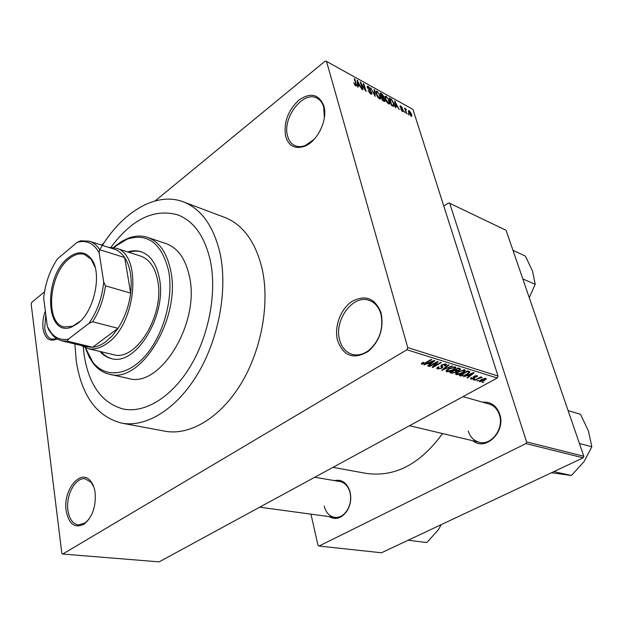 <?xml version="1.0" encoding="UTF-8"?>
<svg xmlns="http://www.w3.org/2000/svg" width="623" height="623" viewBox="0 0 623 623"><rect width="100%" height="100%" fill="white"/><g stroke="black" fill="none" stroke-linecap="round" stroke-linejoin="round"><path stroke-width="0.93" d="M337.51 340.329C333.998 326.787 340.625 308.891 351.964 301.454C365.234 294.422 374.882 298.074 380.91 312.411L381.074 312.987C384.033 328.204 379.796 340.968 368.38 351.302C353.7 360.008 343.405 356.356 337.51 340.329M380.91 314.07L380.754 313.525C378.613 306.828 374.828 302.466 369.384 300.45C353.186 293.869 333.733 320.175 339.644 339.94C341.716 347.494 345.851 352.283 352.057 354.323C357.649 355.834 363.264 354.495 368.902 350.305C379.695 340.532 383.698 328.453 380.91 314.07M66.131 510.626C62.806 490.021 80.819 467.959 90.685 481.174C92.936 483.962 94.408 487.716 95.101 492.45C96.152 506.25 92.586 516.747 84.385 523.959C74.978 528.826 68.896 524.387 66.131 510.626M93.832 487.038L91.184 482.404L85.226 478.799C75.601 476.914 65.633 495.23 67.923 510.276C69.285 519.021 72.774 523.92 78.397 524.955L85.226 522.884L89.136 519.006M56.966 338.912L56.265 339.294C49.194 341.902 44.786 338.305 43.018 328.492C42.38 322.862 43.158 317.06 45.347 311.079M45.837 314.895L44.685 328.196C45.588 334.372 47.987 338.032 51.873 339.185L56.615 338.694M285.622 136.25C283.527 122.684 287.888 110.676 298.721 100.225C310.402 92.181 318.75 93.987 323.75 105.645L323.843 105.965C328.103 119.53 317.465 141.592 304.546 146.273C295.014 149.395 288.706 146.055 285.622 136.25M324.365 117.794L323.695 106.977C322.434 102.811 320.23 99.898 317.091 98.232C303.417 90.078 282.009 117.918 287.577 135.931C288.823 140.627 291.229 143.843 294.788 145.58C297.996 147.028 301.571 146.966 305.519 145.408L314.187 139.272M482.7 402.209C490.799 401.586 496.461 405.55 499.685 414.093C506.094 431.684 485.574 451.659 472.826 440.741M468.216 431.038C470.163 437.035 473.83 440.773 479.212 442.26C491.383 445.881 504.311 428.507 499.389 414.801C497.458 409.14 494 405.534 489.016 403.984L462.967 396.656M334.465 480.613C341.801 479.118 346.964 482.732 349.947 491.461L350.095 492.045C351.528 498.719 350.539 504.988 347.12 510.837C341.754 518.336 335.766 520.267 329.146 516.623M324.186 506.04C325.907 512.573 329.396 516.35 334.652 517.37C339.566 517.822 343.756 515.455 347.213 510.253C350.43 504.755 351.364 498.867 350.009 492.591L349.869 492.045C348.047 486.065 344.737 482.568 339.924 481.54L314.724 477.257M210.372 260.873C204.772 236.39 193.87 221.048 177.672 214.842C154.006 208.378 131.78 219.203 110.995 247.292C131.78 219.203 154.006 208.378 177.672 214.842C193.87 221.048 204.772 236.39 210.372 260.873C216.975 292.615 209.024 335.236 190.459 366.176C171.878 397.147 145.011 413.407 123.486 409.07C145.011 413.407 171.878 397.147 190.459 366.176C209.024 335.236 216.975 292.615 210.372 260.873M83.241 346.785L84.121 354.884C88.91 385.24 102.04 403.299 123.486 409.07C102.04 403.299 88.91 385.24 84.121 354.884L83.241 346.785M74.9 343.989L76.216 360.772C81.59 395.807 96.729 416.592 121.641 423.118C146.094 427.791 176.652 409.179 197.787 373.745C218.899 338.336 227.8 289.648 220.106 253.623C213.689 226.211 201.439 208.962 183.357 201.86C155.462 191.121 120.924 212.902 99.454 250.228M121.641 423.118L164.893 431.186C189.563 435.89 220.044 418.103 240.852 384.025C261.629 349.986 270.039 303.019 261.964 268.03C255.251 241.397 242.775 224.506 224.537 217.349L183.357 201.86M332.962 467.343L365.997 473.355C394.709 477.491 420.229 464.221 442.548 433.553M478.674 380.373L476.953 380.848L478.674 380.373M478.425 378.636L474.757 380.186L480.785 376.868L481.33 377.04L480.364 377.569L482.295 377.468L478.425 378.636L478.3 378.239M474.913 379.228L473.176 379.711L474.913 379.228M474.15 378.434L470.863 379.103L470.396 378.652L471.447 377.624L472.109 377.733L471.759 378.636L473.441 378.348L473.854 377.982L473.262 377.024L474.119 376.214L477.093 375.638L477.561 376.113L476.642 376.993L475.988 376.876L476.245 376.128L474.796 376.315L474.469 376.642L475.123 377.585L474.15 378.434L473.573 376.572M467.009 375.716L463.45 376.767L473.503 372.655L474.087 372.842L467.546 378.005L466.954 377.826L468.955 376.308L466.9 375.358M456.2 374.664L455.6 373.995L455.865 373.434L458.162 371.651L464.789 369.86L465.381 370.56L462.671 372.943L459.112 374.446L456.2 374.664L455.841 373.465M446.707 371.791L446.084 371.09L446.341 370.537L448.638 368.738L455.327 366.924L455.943 367.656L453.24 370.054L449.65 371.573L446.707 371.791L446.333 370.545M421.732 364.237L421.366 363.598L423.04 362.306L423.765 362.43L422.534 363.435L424.045 363.505L431.1 359.502L431.716 359.689L425.945 363.022L421.732 364.237L421.498 363.419M407.746 347.603L498.026 376.035L497.263 378.005L159.138 561.868L62.728 554.042L406.912 349.768L407.746 347.603L326.499 61.389L325.159 61.132L155.143 200.91M497.263 378.005L406.912 349.768M427.534 363.676L423.842 364.782L434.176 360.452L434.815 360.655L428.281 366.122L427.651 365.927L429.644 364.323L427.417 363.279M436.341 362.633L429.582 366.511L428.974 366.332L437.439 361.465L438.078 361.667L433.834 366.34L440.617 362.454L441.216 362.641L432.767 367.477L432.121 367.282L436.341 362.633L436.209 362.173M441.746 368.17L437.455 368.995L436.762 368.271L438.319 366.776L439.028 366.892L437.992 367.905L438.491 368.45L441.139 367.998L441.793 367.36L440.843 365.958L441.995 364.829L446.006 364.027L446.636 364.689L445.258 366.02L444.557 365.903L445.476 365.031L445.032 364.603L442.556 365.031L441.863 365.646L442.906 367.056L441.746 368.17L441.598 367.671M452.578 366.168L441.738 370.194L448.412 364.876L449.027 365.062L442.976 369.719L451.963 365.974L452.578 366.168M455.888 372.359L451.683 373.2L449.892 372.663L458.279 367.936L460.709 369.042L459.54 370.171L457.157 370.965L455.888 372.359L455.756 371.9M467.336 374.33L460.989 376.019L459.33 375.521L467.686 370.856L470.092 372.009L467.336 374.33L467.211 373.909M484.375 380.497L479.694 381.774L479.274 381.307L481.283 379.609L485.924 378.363L486.337 378.823L484.375 380.497L484.25 380.092M483.806 381.93L482.085 382.405L483.806 381.93M103.948 242.993L101.432 245.065M44.482 291.876L31.687 302.404L31.15 303.923L61.825 553.271L62.728 554.042M408.797 114.85L407.94 113.511L408.797 114.85M405.184 112.872L404.327 111.533L405.184 112.872M395.909 107.795L395.348 107.483L394.678 100.988L399.257 109.625L397.544 106.852L395.691 105.832L395.909 107.795M386.626 101.814L385.294 98.964L385.037 96.339L386.205 96.215L389.476 101.191L389.687 103.753L388.557 103.846L386.626 101.814M377.538 96.838L376.206 93.956L375.957 91.347L377.164 91.215L380.466 96.23L380.669 98.792L379.5 98.893L377.538 96.838M370.701 94.073L368.053 90.491L370.483 93.216L371.277 93.248L371.238 92.554L367.282 87.461L367.22 86.301L368.271 86.285L370.646 89.471L368.551 87.173L367.819 87.142L368.263 88.661L370.405 90.584L371.799 92.85L371.853 94.081L370.701 94.073M358.256 87.181L357.649 86.846L357.158 80.219L361.854 89.151L360.078 86.278L358.085 85.18L358.256 87.181M498.026 376.035L412.956 109.399L326.499 61.389M354.705 84.868L353.817 82.836L355.546 85.024L355.998 84.798L354.238 78.607L354.822 78.926L356.574 85.873L355.78 85.904L354.705 84.868M363.084 89.821L362.508 89.51L360.258 81.932L365.094 89.665L363.279 83.607L363.848 83.926L366.114 91.48L361.278 83.762L363.084 89.821M375.186 96.448L370.701 87.718L374.61 95.397L374.088 89.587L374.672 89.914L375.186 96.448M384.111 101.331L382.397 100.396L380.116 92.928L381.829 93.878L383.916 96.581L383.799 97.811L385.107 100.054L385.209 101.424L384.111 101.331M392.996 106.198L391.4 105.326L389.11 97.904L391.524 99.353L393.876 103.566L394.157 106.245L392.996 106.198M402.567 111.517L400.729 109.08L402.365 110.769L402.824 110.333L400.083 106.821L400.028 105.941L400.807 105.957L402.513 108.161L400.566 106.673L403.307 110.489L403.377 111.525L402.567 111.517M406.694 113.698L404.483 108.059L405.277 109.204L405.604 108.604L406.196 109.165L406.282 109.843L405.573 109.889L406.694 113.698M411.032 116.151L408.704 112.592L408.493 110.692L409.288 110.637L411.593 114.134L411.826 116.104L411.032 116.151M583.813 456.254L583.183 457.819L525.929 443.592L526.591 441.917L583.813 456.254L506.086 230.3L449.713 203.3L448.513 202.958L443.81 206.104M525.929 443.592L319.046 546.06L318.018 545.398L310.963 514.154M319.046 546.06L381.471 552.772L583.183 457.819M526.591 441.917L449.713 203.3M355.102 85.374L355.546 85.024M354.425 79.238L354.822 78.926M357.213 80.99L357.766 80.554M357.555 85.592L358.085 85.18M357.898 82.485L358.015 84.393L359.619 85.281L357.742 81.2L357.898 82.485L357.361 82.914M357.493 84.806L358.015 84.393M357.259 81.574L357.742 81.2M359.066 85.717L359.619 85.281M360.452 82.602L360.873 82.275M360.888 84.066L361.278 83.762M370.007 93.59L370.483 93.216M367.196 87.134L368.271 86.285M374.15 90.319L374.672 89.914M375.84 92.235L377.164 91.215M380.077 96.526L380.466 96.23M380.1 99.104L380.739 98.613M377.429 92.087L376.533 92.165L376.767 94.275L379.228 98.013L380.108 97.912L379.158 94.081L377.429 92.087M378.776 98.356L379.228 98.013M381.284 94.291L381.829 93.878M383.495 96.9L383.916 96.581M384.671 100.396L385.107 100.054M380.933 94.104L381.619 96.331L383.457 97.048L381.891 94.634L380.56 94.385M382.608 97.601L383.207 97.149M381.883 97.204L382.686 99.82L384.632 100.56L382.974 97.803L381.51 97.484M383.784 101.152L384.399 100.685M383.301 100.887L383.854 100.467M384.921 97.204L386.205 96.215M389.126 104.049L389.764 103.566M386.478 97.087L385.598 97.165L385.847 99.275L388.285 102.974L389.134 102.881L388.184 99.065L386.478 97.087M387.833 103.317L388.285 102.974M391.065 99.703L391.524 99.353M389.92 99.065L391.68 104.757L393.604 105.388L393.331 103.262L391.696 100.171L389.92 99.065L389.554 99.345M392.101 105.708L392.654 105.287M394.748 101.674L395.247 101.3M395.216 106.19L395.691 105.832M395.434 103.192L395.597 105.069L397.092 105.894L395.239 101.931L395.434 103.192L394.943 103.566M395.138 105.419L395.597 105.069M394.811 102.258L395.239 101.931M396.547 106.307L397.092 105.894M401.967 111.073L402.365 110.769M400.013 106.556L400.807 105.957M402.232 111.299L403.307 110.489M405.752 109.492L406.196 109.165M405.152 110.201L405.573 109.889M408.408 111.291L409.288 110.637M409.513 111.385L409.054 111.439L409.225 112.872L411.258 115.341L411.087 113.9L409.513 111.385M424.364 364.556L424.489 364.969M428.118 365.553L428.281 366.122M429.364 363.365L429.644 364.323M431.762 361.924L428.733 363.17L430.423 363.684L433.655 361.083L431.762 361.924L431.646 361.511M428.616 362.781L428.733 363.17M429.449 366.059L429.582 366.511M433.624 365.623L433.834 366.34M432.564 366.791L432.767 367.477M437.081 367.702L437.455 368.995M445.11 365.514L445.258 366.02M444.83 363.918L445.032 364.603M442.431 364.595L442.556 365.031M441.715 365L441.886 365.576M442.166 369.86L442.314 370.366M442.852 369.307L442.976 369.719M453.108 369.618L453.24 370.054M449.526 371.168L449.65 371.573M454.346 367.484L449.214 368.925L447.221 370.701L447.68 371.238L452.68 369.86L454.79 368.029L454.144 366.815M449.082 368.489L449.214 368.925M459.392 369.673L459.54 370.171M457.033 370.553L457.157 370.965M457.874 368.668L455.358 370.085L457.134 370.56L458.824 370.07L459.556 369.408L457.741 368.24M455.234 369.649L455.358 370.085M454.377 370.638L451.449 372.289L453.373 372.78L455.312 372.188L456.122 371.425L454.253 370.202M451.317 371.861L451.449 372.289M455.133 369.704L455.522 370.981M462.546 372.515L462.671 372.943M458.987 374.049L459.112 374.446M463.816 370.412L458.723 371.838L456.729 373.598L457.173 374.119L462.134 372.756L464.244 370.942L463.613 369.758M458.598 371.417L458.723 371.838M460.623 374.797L460.989 376.019M467.273 371.573L460.864 375.147L464.524 375.217L466.783 374.15L468.932 372.383L467.141 371.152M460.74 374.727L460.864 375.147M467.982 370.942L468.27 371.884M468.574 371.129L468.909 372.227M467.39 377.499L467.546 378.005M468.667 375.381L468.955 376.308M471.128 374.041L468.177 375.233L469.734 375.708L472.966 373.247L471.011 373.675M470.606 378.278L470.863 379.103M476.478 376.456L476.642 376.993M476.073 375.568L476.245 376.128M474.305 376.113L474.469 376.642M473.605 379.477L473.729 379.874M475.178 379.952L475.302 380.349M480.24 377.172L480.364 377.569M481.073 377.328L481.268 377.943M479.609 377.515L479.757 377.99M477.374 380.622L477.498 381.019M479.437 380.949L479.694 381.774M485.044 378.831L481.828 379.773L480.31 381.027L483.775 380.365L485.294 379.111L484.881 378.309M481.711 379.384L481.828 379.773M482.506 382.179L482.63 382.569M99.914 351.45C103.13 355.126 106.899 357.485 111.213 358.529C135.65 366.745 167.416 314.919 159.309 277.944C156.428 263.77 150.33 255.025 141.008 251.723C136.772 250.384 132.325 250.454 127.668 251.941M101.043 351.715C104.111 355.227 107.693 357.54 111.782 358.653M168.607 270.873C161.739 243.336 147.931 232.745 127.193 239.1L113.433 247.549L115.496 245.781L121.859 241.303L128.361 238.15C135.043 235.634 141.429 235.369 147.519 237.363C159.215 241.615 166.933 252.665 170.663 270.514C181.348 317.816 140.572 384.477 109.352 374.197C103.114 372.741 97.78 369.213 93.364 363.606L89.432 357.532L86.317 350.414L85.46 347.836L92.858 362.189C105.303 378.293 127.801 376.253 145.766 355.266C163.763 334.426 173.724 297.592 168.607 270.873M109.352 374.197L128.447 378.441C159.846 388.697 200.38 323.166 189.439 276.464C185.607 258.833 177.812 247.884 166.053 243.616L147.519 237.363M108.62 247.362L115.777 248.125L140.697 256.115C149.356 259.16 155.01 267.251 157.666 280.389C165.111 314.506 135.806 362.243 113.222 354.612L87.765 348.553L81.247 345.508M141.561 251.918C137.481 250.758 133.221 250.882 128.774 252.292M554.493 471.72L554.743 471.37L554.12 471.666L571.416 475.505L551.441 472.764M579.421 443.498L591.85 446.784L583.93 461.775L571.416 475.505M568.106 410.588L580.527 414.318L588.478 431.1L591.85 446.784M68.203 257.891C77.081 250.952 84.673 251.131 90.974 258.436C102.678 271.963 94.603 311.539 77.548 323.586L71.879 326.888C45.448 338.554 42.956 276.962 68.203 257.891M95.202 267.602L91.277 259.402L84.44 254.394C79.495 253 74.355 254.488 69.028 258.841C48.726 274.26 44.895 323.485 64.192 326.974L72.634 326.226L80.242 321.242M115.777 248.125C142.41 253.639 136.655 323.843 107.195 343.32C100.42 348.21 93.941 349.962 87.765 348.553M68.46 339.068L67.339 341.17L61.607 340.804L86.885 346.855L92.663 347.245C97.001 346.832 101.385 344.994 105.809 341.739L112.187 335.914L118.027 328.337C124.709 317.925 128.922 306.189 130.659 293.122L124.693 257.579C121.797 253.281 118.284 250.462 114.149 249.13L89.385 241.21C93.481 242.542 96.954 245.376 99.797 249.722L99.119 252.712C93.707 243.18 86.356 239.738 77.065 242.394L57.448 258.888C49.817 270.382 45.222 283.434 43.665 298.051L47.348 326.592L51.561 333.289C56.156 338.476 61.794 340.407 68.46 339.068L88.988 323.321C97.274 311.383 102.18 297.615 103.706 282.001L99.119 252.712M103.706 282.001L105.474 285.832L130.659 293.122C132.278 278.24 130.293 266.395 124.693 257.579L99.797 249.722M67.339 341.17L92.663 347.245L118.027 328.337L92.663 321.764L88.988 323.321M77.065 242.394L80.601 240.813L89.385 241.21M61.607 340.804L57.23 339.068L53.337 336.093L48.999 330.276L47.348 326.592M105.474 285.832C103.652 299.141 99.384 311.118 92.663 321.764M408.696 540.32L426.833 542.547L438.125 530.048L441.318 524.605M522.822 278.933L535.196 284.298L529.254 297.646M512.986 250.353L525.345 256.037L532.556 271.114L535.196 284.298M355.935 84.401L356.34 84.082M382.101 97.32L382.647 96.9M390.084 99.158L390.629 98.746M401.157 108.511L401.594 108.184M425.813 362.563L425.945 363.022M440.959 365.67L441.248 366.636M443.934 368.45L444.067 368.894M451.286 371.876L451.683 373.2M458.59 368.029L458.878 368.98M473.371 376.79L473.636 377.655M380.754 313.525L380.91 312.411M91.184 482.404L90.685 481.174M323.695 106.977L323.75 105.645M349.869 492.045L349.947 491.461M347.213 510.253L347.12 510.837M355.842 85.102L355.274 85.546M371.09 93.388L370.42 93.909M367.819 87.142L367.305 87.539M380.669 98.792L380.264 99.096M376.533 92.165L375.895 92.663M379.789 98.161L379.134 98.66M383.332 97.141L382.686 97.64M384.477 100.677L383.823 101.175M389.687 103.753L389.297 104.049M385.598 97.165L384.975 97.647M388.822 103.122L388.184 103.613M393.409 105.536L392.731 106.05M402.731 110.878L402.201 111.276M400.566 106.673L400.145 106.992M405.596 109.578L405.082 109.96M409.054 111.439L408.501 111.852M411.079 115.473L410.588 115.839M422.534 363.435L422.332 362.742M437.992 367.905L437.767 367.126M441.723 367.111L441.209 365.382M445.406 364.805L445.141 363.902M441.863 365.646L441.676 365.023M442.906 367.056L442.789 366.667M455.943 367.656L455.802 367.188M454.681 367.663L454.416 366.807M447.221 370.701L446.979 369.867M457.204 371.176L457.009 370.545M459.509 369.26L459.19 368.216M456.075 371.253L455.756 370.202M465.381 370.56L465.249 370.117M464.135 370.592L463.878 369.743M456.729 373.598L456.488 372.788M471.471 378.348L471.276 377.733M476.47 376.245L476.252 375.552M485.239 378.94L485.037 378.293M480.31 381.027L480.099 380.341M305.519 145.408L304.546 146.273M56.794 338.811L56.265 339.294M85.226 522.884L84.385 523.959M368.902 350.305L368.38 351.302M127.193 239.1L128.361 238.15M92.858 362.189L93.364 363.606M409.529 425.711L479.212 442.26M338.71 517.915L259.69 507.192M91.277 259.402L90.974 258.436M72.634 326.226L71.879 326.888M51.561 333.289L52.161 334.839"/></g></svg>
